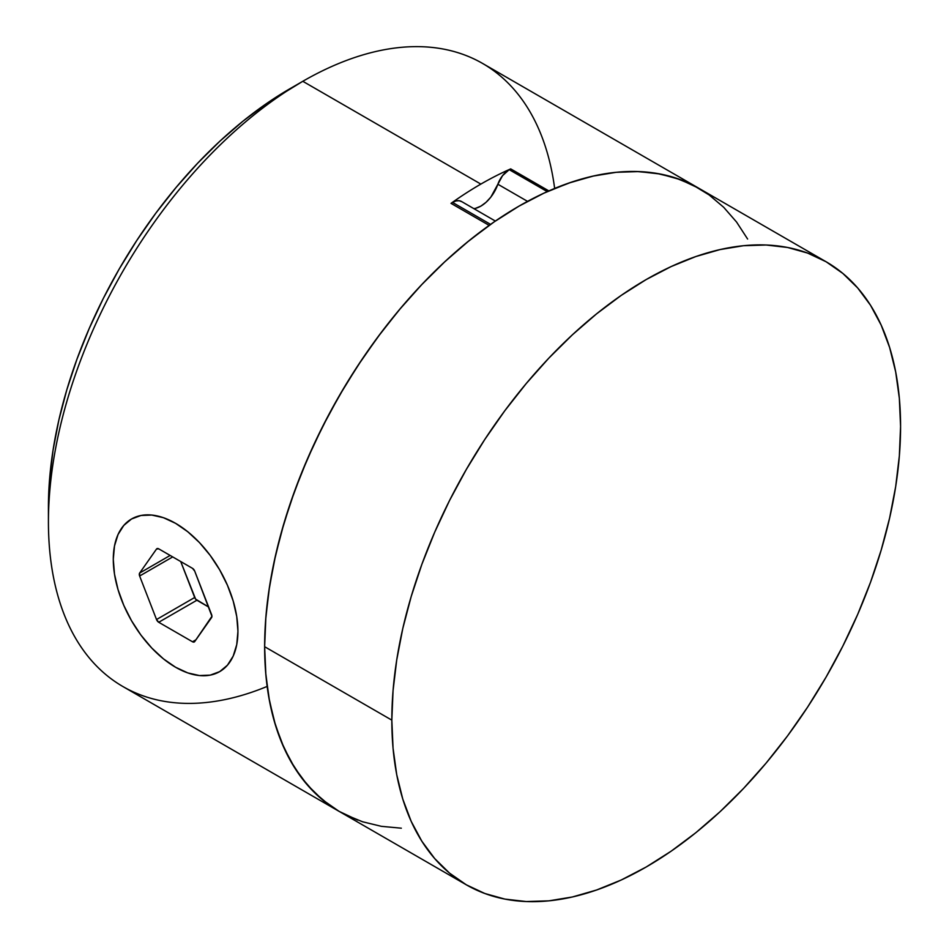 <?xml version="1.0" encoding="UTF-8"?>
<svg xmlns="http://www.w3.org/2000/svg" width="949" height="949" viewBox="0 0 949 949"><rect width="100%" height="100%" fill="white"/><g stroke="black" fill="none" stroke-linecap="round" stroke-linejoin="round"><path stroke-width="1.42" d="M495.366 221.058L461.499 201.496A17.984 10.38 120 0 0 452.507 202.398A17.984 10.38 120 0 0 451.012 203.359A359.73 207.701 -60 0 1 480.858 184.094L302.802 81.294A359.73 207.701 120 0 0 67.794 398.295A359.73 207.701 120 0 0 122.931 686.554L339.149 811.395A359.73 207.701 -60 0 1 278.686 542.342A359.73 207.701 -60 0 1 489.162 225.388L451.012 203.359A359.73 207.701 -60 0 1 480.858 184.094A359.73 207.701 -60 0 1 510.704 168.886A17.984 10.38 120 0 0 509.21 169.657L547.276 191.627L509.21 169.657A17.984 10.38 120 0 0 497.869 184.236L527.537 201.366L497.869 184.236L490.847 197.107L486.042 202.303L480.858 206.123L475.674 208.294M267.155 686.424A359.73 207.701 -60 0 1 48.423 521.879A359.73 207.701 -60 0 1 302.79 81.294L480.858 184.094A359.73 207.701 -60 0 1 510.704 168.886L548.866 190.915L510.704 168.886A17.984 10.38 120 0 0 509.21 169.657L502.555 175.66L497.869 184.236A26.975 15.575 120 0 1 473.848 208.626M461.855 201.722L459.162 200.725L455.959 200.951L452.507 202.398L490.586 224.379L452.507 202.398A17.984 10.38 120 0 0 451.012 203.359L489.162 225.388A17.984 10.38 -60 0 1 490.657 224.427A17.984 10.38 -60 0 0 489.162 225.388L466.374 242.873L444.025 262.47L422.281 284.036L401.344 307.369L381.379 332.304L362.542 358.603L344.997 386.077L328.888 414.488L314.344 443.598L301.485 473.183L290.43 502.97L281.248 532.745L274.024 562.247L268.828 591.227L265.696 619.46L264.641 646.708A359.73 207.701 120 0 0 339.149 811.395L322.387 799.71L307.512 785.143L294.676 767.824L284.012 747.931L275.601 725.653L269.528 701.192L265.862 674.786L264.641 646.708L265.862 617.206L269.528 586.589L275.601 555.118L284.012 523.124L294.676 490.906L307.512 458.77L322.387 427.038L339.149 395.994L357.643 365.958L377.69 337.215L399.102 310.038L421.676 284.688L445.176 261.402L469.387 240.417L494.085 221.936L519.02 206.123L543.943 193.145L568.641 183.121L592.852 176.134L616.364 172.279L638.926 171.579L660.338 174.035L680.386 179.634L698.879 188.305A359.73 207.701 120 0 0 421.664 284.688A359.73 207.701 120 0 0 264.641 646.708L391.83 720.137L264.641 646.708L265.696 672.746L268.828 697.349L274.024 720.338L281.248 741.501L290.43 760.671L301.485 777.694L314.344 792.427L328.888 804.752L339.315 811.49M747.61 239.029L736.543 222.007L723.684 207.273L709.14 194.948L693.031 185.138L675.486 177.926L656.649 173.37L636.684 171.508L615.747 172.338L594.003 175.885L571.654 182.089L548.866 190.915A359.73 207.701 -60 0 1 698.879 188.305L482.661 63.476A359.73 207.701 120 0 0 302.802 81.294L290.086 88.637A341.747 197.309 120 0 0 290.074 88.637A341.747 197.309 120 0 0 48.423 507.193L49.585 479.174L53.073 450.075L58.838 420.182L66.821 389.79L76.964 359.185L89.159 328.651L103.275 298.508L119.206 269.018L136.775 240.488L155.826 213.169L176.17 187.356L197.606 163.264L219.931 141.152L242.932 121.211L266.396 103.655L302.79 81.294A359.73 207.701 -60 0 1 302.802 81.294A359.73 207.701 -60 0 1 554.655 188.448M401.344 828.192L381.379 826.33L362.542 821.763L344.997 814.55M175.612 523.35A88.138 50.89 60 0 1 233.193 601.014A88.138 50.89 60 0 1 219.682 671.631A88.138 50.89 60 0 1 175.612 667.266A88.138 50.89 60 0 1 118.032 589.602A88.138 50.89 60 0 1 131.543 518.984A88.138 50.89 60 0 1 175.612 523.35L187.772 531.748L199.468 542.591L210.239 555.462L219.682 569.863L227.428 585.248L233.193 601.014L236.74 616.553L237.938 631.287L236.74 644.632L233.193 656.091L227.428 665.202L219.682 671.631L210.239 675.13L199.468 675.558L187.772 672.912L175.612 667.266L163.453 658.867L151.769 648.025L140.986 635.154L131.543 620.753L123.797 605.367L118.032 589.602L114.485 574.062L113.287 559.329L114.485 545.983L118.032 534.524L123.797 525.414L131.543 518.984L140.986 515.485L151.769 515.058L163.453 517.703L175.612 523.35M156.526 549.032A3.594 2.076 60 0 1 156.929 548.664A3.594 2.076 60 0 1 158.72 548.842L156.526 549.032L139.633 573.066L170.156 555.438L139.633 573.066L139.633 576.007A3.594 2.076 60 0 1 139.633 573.066L156.526 549.032M192.505 568.344A3.594 2.076 60 0 1 194.699 571.084L211.591 614.608A3.594 2.076 60 0 1 211.591 617.55L194.699 641.571A3.594 2.076 60 0 1 194.296 641.951A3.594 2.076 60 0 1 192.505 641.773L158.72 622.271A3.594 2.076 60 0 1 156.526 619.531L139.633 576.007L172.706 556.909L139.633 576.007L156.526 619.531L194.675 597.502L156.526 619.531L158.72 622.271L196.882 600.243L158.72 622.271L192.505 641.773L195.98 639.768L192.505 641.773L194.699 641.571L211.935 616.281L194.699 571.084L192.505 568.344L158.72 548.842L192.505 568.344M180.725 561.547L194.675 597.502A3.594 2.076 -120 0 0 196.882 600.243L208.661 607.04L195.613 599.116L180.725 561.547M900.577 426.421A359.73 207.701 -60 0 1 743.541 788.441A359.73 207.701 -60 0 1 466.339 884.824A359.73 207.701 -60 0 1 391.83 720.137A359.73 207.701 -60 0 1 548.854 358.117A359.73 207.701 -60 0 1 826.069 261.734A359.73 207.701 -60 0 1 900.577 426.421L899.344 455.911L895.69 486.54L889.616 518.012L881.206 550.005L870.541 582.223L857.706 614.359L842.831 646.091L826.069 677.123L807.575 707.159L787.528 735.914L766.116 763.091L743.541 788.441L720.042 811.727L695.831 832.712L671.133 851.194L646.198 867.006L621.263 879.984L596.577 890.008L572.366 896.983L548.854 900.85L526.292 901.55L504.88 899.094L484.832 893.495L466.339 884.824L449.565 873.139L434.701 858.572L421.866 841.253L411.19 821.36L402.779 799.082L396.718 774.621L393.052 748.227L391.83 720.137L393.052 690.647L396.718 660.018L402.779 628.546L411.19 596.553L421.866 564.335L434.701 532.199L449.565 500.467L466.339 469.435L484.832 439.399L504.88 410.644L526.292 383.467L548.854 358.117L572.366 334.831L596.577 313.846L621.263 295.364L646.198 279.552L671.133 266.574L695.831 256.55L720.042 249.575L743.541 245.708L766.116 245.008L787.528 247.464L807.575 253.063L826.069 261.734L842.831 273.419L857.706 287.986L870.541 305.293L881.206 325.199L889.616 347.476L895.69 371.937L899.344 398.331L900.577 426.421M357.643 820.066L339.149 811.383L466.339 884.824M48.423 521.879L48.423 507.193M698.879 188.305L826.069 261.734"/></g></svg>
